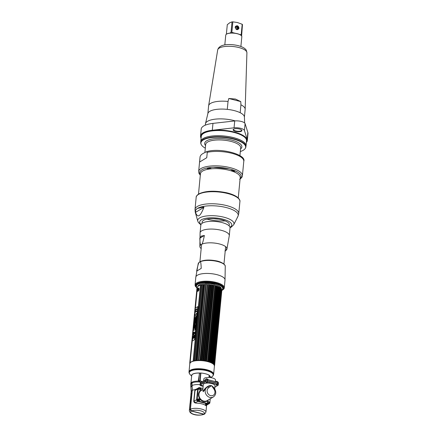 <?xml version="1.0" encoding="UTF-8"?>
<svg xmlns="http://www.w3.org/2000/svg" width="437" height="437" viewBox="0 0 437 437"><rect width="100%" height="100%" fill="white"/><g stroke="black" fill="none" stroke-linecap="round" stroke-linejoin="round"><path stroke-width="0.66" d="M201.386 413.489A6.2 2.114 5.5 0 1 201.009 413.549M198.78 399.068L198.453 399.271M198.442 399.254L198.731 399.019M189.008 371.898L189.795 363.742A12.367 4.217 5.5 0 1 207.684 361.623A12.367 4.217 5.5 0 1 214.42 366.113L213.633 374.269A12.367 4.217 -174.5 0 0 206.898 369.778A12.367 4.217 -174.5 0 0 189.008 371.898A12.367 4.217 -174.5 0 0 189.013 372.187M213.578 374.553A12.367 4.217 -174.5 0 0 213.633 374.269M210.355 377.579A9.477 3.234 -174.5 0 0 209.427 375.585M200.889 373.083A9.477 3.234 -174.5 0 0 200.572 373.061M200.354 373.045A9.477 3.234 -174.5 0 0 191.663 375.995M189.106 372.859L189.035 372.488A12.345 4.212 5.5 0 1 194.541 369.156A12.345 4.212 5.5 0 1 206.87 369.964A12.345 4.212 5.5 0 1 213.496 374.842L213.36 375.192A12.241 4.173 -174.5 0 0 206.788 370.358A12.241 4.173 -174.5 0 0 194.563 369.555A12.241 4.173 -174.5 0 0 189.106 372.859L189.92 374.334A12.05 4.108 -174.5 0 1 193.329 370.155A12.05 4.108 -174.5 0 1 206.674 370.713A12.05 4.108 -174.5 0 1 212.278 376.486L210.7 377.623M191.674 384.467A8.866 3.026 -174.5 0 0 191.898 384.74M199.512 380.867L198.649 381.321M191.887 384.101L192.018 382.779M191.723 385.035A9.368 3.196 -174.5 0 0 191.958 385.221L192.034 385.663M190.953 383.031L191.723 375.438A9.33 3.185 5.5 0 1 192.722 374.187A9.33 3.185 5.5 0 1 200.02 373.078M200.567 373.111A9.33 3.185 5.5 0 1 200.883 373.132M209.476 375.744A9.33 3.185 5.5 0 1 210.301 377.229L210.268 377.568M197.748 381.14A9.368 3.196 -174.5 0 0 196.546 381.179M197.846 388.356L195.273 389.591L194.776 390.618L193.749 401.286C193.952 402.477 194.836 403.1 196.399 403.149A8.341 2.846 5.5 0 1 205.734 405.569C206.401 405.924 206.701 405.612 206.641 404.629L206.734 403.673M190.434 409.24A8.341 2.846 5.5 0 1 199.911 408.71A8.341 2.846 5.5 0 1 205.947 412.069L204.734 413.965L203.789 414.112L191.608 410.949L190.434 409.24L192.247 390.383L191.963 382.195A9.516 3.245 5.5 0 1 197.666 381.14L198.491 380.791L199.48 381.982L200.703 382.533M206.395 400.98L206.357 401.406M206.149 403.52L205.942 405.716M206.974 401.144L207.018 400.713M198.485 380.835L199.72 381.512L199.48 381.982A9.516 3.245 -174.5 0 0 191.892 382.987M201.621 390.257A7.167 2.442 -174.5 0 0 201.102 390.165M195.208 390.083A7.167 2.442 -174.5 0 0 194.913 390.137M200.359 403.526L202.336 403.979M199.223 400.002L198.19 398.948M198.589 393.655L199.19 393.131M203.953 401.122L203.129 401.379M206.794 403.69L206.439 404.87L207.93 403.985L197.808 401.357A1.469 1.251 -120.6 0 1 196.639 399.642L197.666 388.979L196.639 399.642A1.469 1.251 59.4 0 0 197.808 401.357L196.317 402.242C194.989 402.313 194.214 401.974 193.984 401.215L195.011 390.547L195.437 389.809L198.223 388.056A1.469 1.251 59.4 0 0 197.666 388.979A1.469 1.251 -120.6 0 1 198.223 388.056L198.742 387.745A1.469 1.251 59.4 0 0 198.185 388.673L197.158 399.336A1.469 1.251 59.4 0 0 198.327 401.051L208.449 403.673A1.469 1.251 59.4 0 0 209.886 402.641L210.257 398.801M207.083 400.674L207.045 401.106M207.712 403.925L206.439 404.87M207.93 403.985A1.469 1.251 59.4 0 0 208.81 403.87A1.469 1.251 -120.6 0 1 207.93 403.985L208.449 403.673M201.992 400.876L203.347 400.964M199.081 393.535L198.518 394.081M198.545 398.812L199.316 399.549M202.211 381.643L200.151 380.72L200.894 373.023A10.106 3.447 5.5 0 1 209.176 375.175L208.957 377.464M200.873 373.264A9.401 3.206 -174.5 0 0 200.556 373.242M199.545 373.193L198.229 381.004M198.988 381.201A9.401 3.206 5.5 0 1 199.081 381.206L200.201 380.228M200.578 373.023L199.835 380.72L198.677 380.829L199.414 373.203L200.578 373.023M209.094 377.47L209.301 375.29L209.328 377.481M200.299 380.971L199.693 382.096M191.696 383.096A9.516 3.245 -174.5 0 0 190.674 384.374L190.75 383.582A9.516 3.245 5.5 0 1 191.772 382.304L191.696 383.096A8.811 7.505 59.4 0 0 191.821 385.674A16.448 14.011 -120.6 0 1 192.056 390.492L191.783 393.295A8.341 2.846 -174.5 0 0 190.887 394.414A8.341 2.846 -174.5 0 0 190.92 394.78M191.958 385.019L191.581 385.101M190.237 409.343A8.341 2.846 5.5 0 0 189.341 410.469L190.002 403.597A8.341 2.846 5.5 0 1 190.898 402.472L190.237 409.343A1.469 1.251 59.4 0 0 191.411 411.059L203.62 414.227A1.469 1.251 59.4 0 0 204.614 414.036M201.845 413.61A7.167 2.442 5.5 0 1 201.462 413.664M190.565 410.026L190.527 410.419A7.167 2.442 5.5 0 1 190.647 410.19M192.133 386.259L191.985 386.718M205.685 405.531L205.887 403.455M206.073 401.494L206.117 401.068M191.127 394.037A8.227 2.802 5.5 0 1 191.887 393.322L191.002 402.499A8.227 2.802 -174.5 0 0 190.893 402.57M218.336 383.91A1.469 0.503 -174.5 0 0 218.363 383.828A1.469 0.503 -174.5 0 0 217.566 383.298L207.444 380.671A1.469 0.503 -174.5 0 0 205.477 380.725L200.337 383.768A1.469 0.503 -174.5 0 0 200.184 383.965A1.469 0.503 -174.5 0 0 200.195 384.047M200.184 383.965L200.288 382.888A1.469 0.503 5.5 0 1 200.441 382.686L205.581 379.644A1.469 0.503 5.5 0 1 207.548 379.595L217.67 382.222A1.469 0.503 5.5 0 1 218.467 382.752L218.363 383.828M216.353 385.128L216.899 384.8M215.392 381.627L215.545 380.086A5.872 2.005 -174.5 0 0 212.344 377.95A5.872 2.005 -174.5 0 0 203.85 378.955L203.675 380.774M207.75 380.747A5.872 2.005 -174.5 0 0 207.133 380.769M205.161 381.064A5.872 2.005 -174.5 0 0 204.554 381.272M203.855 381.681A5.872 2.005 -174.5 0 0 203.615 381.982M202.926 388.493L199.622 387.635A1.469 1.251 59.4 0 0 198.742 387.745M202.555 389.706A6.227 5.304 59.4 0 0 198.496 395.316A6.227 5.304 59.4 0 0 203.473 401.483A6.227 5.304 59.4 0 0 208.542 399.817M208.362 402.777A0.754 0.639 59.4 0 0 208.493 401.374A0.754 0.639 59.4 0 0 208.362 402.777M198.584 400.243A0.754 0.639 59.4 0 0 198.72 398.834A0.754 0.639 59.4 0 0 198.584 400.243M199.572 389.941A0.754 0.639 59.4 0 0 199.709 388.531A0.754 0.639 59.4 0 0 199.572 389.941M211.076 385.926L208.547 387.876A4.408 3.753 59.4 0 0 207.99 393.71A4.408 3.753 59.4 0 0 213.524 395.141A4.408 3.753 59.4 0 0 214.086 389.318L211.612 385.68L210.874 385.62A1.469 0.77 60.5 0 1 211.076 385.926L211.612 385.68L214.141 388.1M202.828 389.547L203.172 391.721L207.056 387.062A5.872 5.004 59.4 0 0 205.357 392.759A5.872 5.004 59.4 0 0 209.847 397.397A5.872 5.004 59.4 0 0 213.371 396.954L207.187 400.614A5.872 5.004 -120.6 0 1 203.664 401.057A5.872 5.004 -120.6 0 1 199.119 396.201A5.872 5.004 -120.6 0 1 201.2 390.509L202.828 389.542M214.687 388.952L215.004 385.702A5.872 2.005 5.5 0 0 210.607 383.315A5.872 2.005 5.5 0 0 203.937 383.784A5.872 2.005 5.5 0 0 203.309 384.576L202.823 389.607L203.172 391.721C204.068 388.712 208.329 385.287 210.634 385.549L211.617 385.674L213.808 387.543L214.638 388.881C216.479 392.142 216.058 394.835 213.371 396.954M200.064 385.205L200.168 384.128A1.469 0.503 5.5 0 1 200.326 383.932L205.461 380.889A1.469 0.503 5.5 0 1 207.428 380.835L207.324 381.911A1.469 0.503 -174.5 0 0 205.357 381.965L200.222 385.008A1.469 0.503 -174.5 0 0 200.064 385.205A1.469 0.503 -174.5 0 0 200.862 385.74L203.139 386.33M207.324 381.911L217.446 384.538A1.469 0.503 -174.5 0 1 218.243 385.073A1.469 0.503 -174.5 0 1 218.09 385.27L214.862 387.182M217.074 385.079L215.976 384.795L217.074 385.079M202.331 385.483L201.238 385.199L202.331 385.483M207.296 382.544L206.198 382.26L207.296 382.544M207.428 380.835L217.55 383.462A1.469 0.503 5.5 0 1 218.347 383.997L218.243 385.073M217.047 384.871L216.572 385.155M210.634 385.549L207.056 387.062A1.469 0.765 -125.9 0 1 208.547 387.876M207.357 382.43A4.698 1.601 -174.5 0 0 206.401 382.544M217.768 382.244A1.262 0.432 -174.5 0 0 217.943 382.173A0.595 0.508 59.4 0 0 217.473 381.648L216.239 381.326A0.595 0.508 59.4 0 0 215.698 381.588A1.262 0.432 -174.5 0 0 215.594 381.681M207.996 379.709A1.262 0.432 -174.5 0 0 208.165 379.638A0.595 0.508 59.4 0 0 207.695 379.108L206.466 378.792A0.595 0.508 59.4 0 0 205.92 379.054A1.262 0.432 -174.5 0 0 205.794 379.179A1.262 0.432 -174.5 0 0 206.013 379.507M201.878 381.84A1.262 0.432 -174.5 0 0 200.954 381.993A1.262 0.432 -174.5 0 0 200.834 382.118A1.262 0.432 -174.5 0 0 200.954 382.386M199.835 399.789A1.262 1.076 -120.6 0 1 197.595 399.21L197.885 399.036A1.262 1.076 59.4 0 0 200.13 399.62L199.835 399.789M201.118 389.318A1.262 1.076 59.4 0 0 198.879 388.733L198.584 388.908A1.262 1.076 -120.6 0 1 200.829 389.487L201.118 389.318M209.613 402.33A1.262 1.076 -120.6 0 1 207.367 401.745L207.662 401.576A1.262 1.076 59.4 0 0 209.902 402.155L209.613 402.33M197.153 287.726A13.558 4.621 5.5 0 1 197.125 287.704A13.192 4.496 -174.5 0 0 197.147 287.743L196.874 287.459A13.558 4.621 5.5 0 1 200.709 282.75A13.558 4.621 5.5 0 1 215.725 283.378A13.558 4.621 5.5 0 1 222.029 289.878L221.761 290.07A13.192 4.496 -174.5 0 0 215.528 283.821A13.192 4.496 -174.5 0 0 201.02 283.187A13.192 4.496 -174.5 0 0 197.103 287.693A13.558 4.621 5.5 0 1 197.038 287.622M191.98 341.177L189.942 362.3A12.482 4.255 -174.5 0 0 189.871 362.453L197.333 287.262A12.247 4.179 -174.5 0 0 197.262 287.513L196.961 288.152A12.482 4.255 -174.5 0 0 196.95 288.218A12.482 4.255 -174.5 0 0 196.945 288.305L197.24 287.781A12.247 4.179 -174.5 0 0 197.262 288.038L196.983 288.688M195.432 308.03L197.453 287.005L195.153 308.194M197.136 287.633A12.482 4.255 -174.5 0 0 197.114 287.666A12.482 4.255 -174.5 0 0 197.065 287.781L197.267 287.393M207.646 285.033L200.599 360.399L207.646 285.033A12.482 4.255 -174.5 0 0 207.193 285.017L207.122 284.492A12.247 4.179 -174.5 0 0 206.401 284.487L206.117 285.011A12.482 4.255 -174.5 0 0 205.674 285.017L205.636 284.498A12.247 4.179 -174.5 0 0 204.942 284.525L204.636 285.061A12.482 4.255 -174.5 0 0 204.216 285.082L204.216 284.574A12.247 4.179 -174.5 0 0 203.56 284.634L203.232 285.175A12.482 4.255 -174.5 0 0 202.839 285.219L202.872 284.716A12.247 4.179 -174.5 0 0 202.265 284.804L201.927 285.356A12.482 4.255 -174.5 0 0 201.566 285.421L201.637 284.919A12.247 4.179 -174.5 0 0 201.086 285.044L200.736 285.607A12.482 4.255 -174.5 0 0 200.414 285.689L200.523 285.186A12.247 4.179 5.5 0 0 197.453 287.005M207.908 284.52A12.247 4.179 5.5 0 1 208.64 284.558L201.55 359.76A12.482 4.255 -174.5 0 1 202.009 359.793L202.129 360.492A12.247 4.179 5.5 0 1 202.866 360.563L210.17 284.684A12.247 4.179 5.5 0 0 209.432 284.613L209.203 285.121A12.482 4.255 -174.5 0 0 208.744 285.088L208.624 284.673M212.3 285.503L205.161 360.886A12.247 4.179 5.5 0 1 205.871 361.017L206.166 360.372A12.482 4.255 -174.5 0 1 206.597 360.465L213.791 285.793A12.482 4.255 -174.5 0 0 213.36 285.7L213.18 285.132A12.247 4.179 5.5 0 0 212.469 285.006L212.3 285.503A12.482 4.255 -174.5 0 0 211.852 285.432L211.694 284.88A12.247 4.179 5.5 0 0 210.962 284.777L210.76 285.279A12.482 4.255 -174.5 0 0 210.306 285.23M206.652 361.022L206.619 361.17A12.247 4.179 5.5 0 1 207.296 361.328L207.613 360.7A12.482 4.255 -174.5 0 1 207.815 360.749A12.482 4.255 5.5 0 1 208.023 360.804L208.007 361.514A12.247 4.179 5.5 0 1 208.64 361.694L215.949 285.814A12.247 4.179 -174.5 0 0 215.31 285.634L215.212 286.131A12.482 4.255 5.5 0 0 215.009 286.082A12.482 4.255 -174.5 0 0 214.802 286.027L214.605 285.448A12.247 4.179 -174.5 0 0 213.928 285.29L213.933 285.41M197.114 287.666L197.939 286.038A11.815 4.026 5.5 0 1 214.873 284.536A11.815 4.026 5.5 0 1 221.253 288.283L221.75 290.037A12.482 4.255 5.5 0 1 221.778 290.135L214.305 365.458M197.753 289.015A12.247 4.179 -174.5 0 0 197.835 289.119L197.611 289.791A12.482 4.255 -174.5 0 0 197.77 289.955L198.048 289.534M197.393 288.71L197.202 289.239A12.482 4.255 -174.5 0 0 197.234 289.294M197.202 289.234L195.388 308.052L197.338 288.316M197.273 288.447L195.164 308.189M197.196 287.639L189.773 362.819L197.174 287.912M189.958 363.393L189.773 362.819A12.482 4.255 -174.5 0 0 189.762 362.89A12.482 4.255 -174.5 0 0 189.756 362.978L189.893 363.524M189.805 363.207L189.795 363.36A12.482 4.255 -174.5 0 0 189.816 363.458A12.482 4.255 -174.5 0 0 189.838 363.518M189.877 362.519L189.833 362.961M192.214 341.035L190.122 362.781M197.611 289.791L197.513 290.807M197.644 291.261L197.721 290.425M215.212 286.131L208.023 360.804M207.613 360.7L214.802 286.027M206.166 360.372L213.36 285.7M205.106 360.175A12.482 4.255 -174.5 0 0 204.658 360.104L211.852 285.432M210.76 285.279L203.571 359.951A12.482 4.255 -174.5 0 0 203.112 359.902M209.203 285.121L202.009 359.793M200.452 359.706A12.482 4.255 -174.5 0 0 199.999 359.689L207.193 285.017M206.117 285.011L198.922 359.684A12.482 4.255 -174.5 0 0 198.485 359.689L205.674 285.017M204.636 285.061L197.448 359.727A12.482 4.255 -174.5 0 0 197.027 359.755L204.216 285.082M203.232 285.175L196.044 359.848A12.482 4.255 -174.5 0 0 195.65 359.891L202.839 285.219M201.927 285.356L194.738 360.028A12.482 4.255 -174.5 0 0 194.378 360.093L201.566 285.421M200.736 285.607L193.547 360.274A12.482 4.255 -174.5 0 0 193.225 360.361L200.414 285.689M189.942 362.3L192.253 341.013M190.024 363.147L189.871 362.453M189.795 363.36L189.915 363.781M196.115 368.801A11.815 4.026 -174.5 0 0 196.661 368.948M203.571 359.951L203.658 360.656A12.247 4.179 5.5 0 1 204.385 360.76L204.658 360.104M201.342 360.285L201.331 360.438A12.247 4.179 5.5 0 0 200.599 360.399M198.922 359.684L199.097 360.367A12.247 4.179 5.5 0 1 199.813 360.372L199.999 359.689M197.448 359.727L197.639 360.405A12.247 4.179 5.5 0 1 198.332 360.378L198.485 359.689M196.044 359.848L196.251 360.514A12.247 4.179 5.5 0 1 196.907 360.454L197.027 359.755M194.738 360.028L194.957 360.689A12.247 4.179 5.5 0 1 195.568 360.596L195.65 359.891M193.547 360.274L193.777 360.924A12.247 4.179 5.5 0 1 194.328 360.804L194.378 360.093M190.15 362.885A12.247 4.179 -174.5 0 1 193.214 361.066L193.225 360.361M221.291 288.923A11.815 4.026 5.5 0 1 221.111 289.42M215.96 285.935L216.162 286.404A12.482 4.255 5.5 0 1 216.539 286.525L209.301 361.902A12.247 4.179 5.5 0 1 209.88 362.109L210.224 361.503L217.413 286.836L217.189 286.23L209.88 362.109M217.189 286.23A12.247 4.179 5.5 0 0 216.605 286.022L216.539 286.525M217.413 286.836A12.482 4.255 5.5 0 1 217.757 286.967L210.481 362.339A12.247 4.179 5.5 0 1 211 362.563L211.35 361.973L218.538 287.3L218.309 286.683L211 362.563M218.309 286.683A12.247 4.179 5.5 0 0 217.784 286.459L217.757 286.967M218.538 287.3A12.482 4.255 5.5 0 1 218.844 287.442L211.53 362.814A12.247 4.179 5.5 0 1 211.983 363.054L212.333 362.475L219.521 287.803L219.287 287.169L211.983 363.054M219.287 287.169A12.247 4.179 5.5 0 0 218.833 286.934L218.844 287.442M219.521 287.803A12.482 4.255 5.5 0 1 219.778 287.956L212.431 363.316A12.247 4.179 5.5 0 1 212.808 363.568L213.152 363L220.341 288.327L220.111 287.688L212.808 363.568M220.111 287.688A12.247 4.179 5.5 0 0 219.735 287.437L219.767 287.562M220.341 288.327A12.482 4.255 5.5 0 1 220.554 288.486L213.169 363.841A12.247 4.179 5.5 0 1 213.464 364.097L213.802 363.546L220.991 288.873L220.767 288.218A12.247 4.179 -174.5 0 0 220.472 287.961L220.554 288.486M220.991 288.873A12.482 4.255 5.5 0 1 221.149 289.032L213.731 364.376A12.247 4.179 5.5 0 1 213.939 364.638L214.267 364.097L221.248 288.759A12.247 4.179 -174.5 0 0 221.04 288.496L221.149 289.032M221.455 289.425A12.482 4.255 5.5 0 1 221.559 289.584L214.114 364.922A12.247 4.179 5.5 0 1 214.228 365.179L214.54 364.649A12.482 4.255 5.5 0 1 214.583 364.808M221.559 289.578L221.537 289.299A12.247 4.179 -174.5 0 0 221.422 289.037L214.37 364.267A12.482 4.255 5.5 0 0 214.267 364.097M221.575 289.436L221.734 289.977A12.482 4.255 5.5 0 1 221.75 290.037M221.652 289.715L221.778 290.135M214.332 365.714L221.674 289.971M221.81 290.518A12.482 4.255 5.5 0 1 221.805 290.61A12.482 4.255 5.5 0 1 221.799 290.676L221.652 290.244M214.545 365.299L221.581 290.49M221.33 290.758A12.247 4.179 5.5 0 1 220.942 291.184M214.305 366.102L214.523 365.551M214.518 365.015L214.48 365.425M214.622 365.19A12.482 4.255 5.5 0 1 214.616 365.283A12.482 4.255 5.5 0 1 214.605 365.348L214.37 365.856M212.333 362.475A12.482 4.255 5.5 0 1 212.59 362.628L212.486 363.174M211.35 361.973A12.482 4.255 5.5 0 1 211.655 362.115M210.224 361.503A12.482 4.255 5.5 0 1 210.568 361.639M208.678 361.546L208.973 361.077A12.482 4.255 5.5 0 1 209.35 361.197M206.685 369.915A11.815 4.026 -174.5 0 0 207.253 369.877M198.048 291.299C199.305 289.622 199.409 288.524 198.365 287.999C197.36 289.736 197.251 290.84 198.048 291.299M190.117 362.776L192.209 341.04M214.245 365.152L214.305 364.491M220.658 294.139L220.521 295.554M214.294 365.048L214.365 364.316M209.367 361.208L216.555 286.53M213.906 285.678L206.685 360.667M205.21 360.394L212.431 285.377M213.18 285.132L205.871 361.017M203.691 360.296L210.934 285.055M211.694 284.88L204.385 360.76M202.129 360.492L209.432 284.613M210.159 284.82L202.883 360.388M201.353 360.154L208.613 284.771M203.522 284.749L196.24 360.361M197.109 368.932A11.46 3.906 5.5 0 1 196.858 368.866A11.46 3.906 5.5 0 1 196.513 368.773M198.84 290.49L198.972 289.174M206.865 369.773A11.46 3.906 5.5 0 1 206.253 369.811M220.319 295.379A1.764 0.699 -75.4 0 0 220.406 294.97M220.45 294.522A1.764 0.699 -75.4 0 0 220.434 294.167M197.939 291.348A1.764 0.699 104.6 0 1 197.824 289.676A1.764 0.699 104.6 0 1 198.688 288.087A1.764 0.699 104.6 0 1 198.819 288.027M198.469 290.392A0.705 0.279 -75.4 0 0 198.851 289.545A0.705 0.279 -75.4 0 0 198.595 289.076A0.705 0.279 -75.4 0 0 198.212 289.922A0.705 0.279 -75.4 0 0 198.469 290.392M193.351 330.301L193.575 329.908L193.351 330.301M193.64 330.001L193.52 330.481M193.957 333.464L194.525 332.683L194.465 333.311L193.957 333.464M194.389 335.611L193.93 335.425L193.389 338.014L193.941 335.43L194.421 335.414M193.515 338.265A1.59 0.634 104.6 0 1 193.241 336.856A1.59 0.634 104.6 0 1 194.061 335.239A1.59 0.634 104.6 0 1 194.312 335.19M193.389 338.014L193.973 337.801A2.043 0.814 -75.4 0 0 194.039 337.582L194.088 337.582A1.502 0.595 -75.4 0 0 194.257 336.703A1.502 0.595 -75.4 0 0 194.454 335.824M191.958 341.193L195.131 308.205L197.781 306.637L194.602 339.62L191.958 341.193M193.673 330.416L194.935 329.667L195.372 328.662L196.781 314.034L196.421 314.247L196.497 313.466L195.235 314.214L194.787 315.214L193.378 329.842L193.749 329.624L193.673 330.416M196.748 309.729A1.213 0.481 -75.4 0 0 196.311 308.915A1.213 0.481 -75.4 0 0 195.656 310.379L195.765 310.314A0.967 0.382 104.6 0 1 196.289 309.15A0.967 0.382 104.6 0 1 196.639 309.795L196.748 309.729M196.153 311.089A0.967 0.382 104.6 0 1 196.448 311.761L196.563 311.696A1.213 0.481 -75.4 0 0 196.12 310.887A1.213 0.481 -75.4 0 0 195.465 312.346L195.574 312.28A0.967 0.382 104.6 0 1 196.044 311.155L196.093 311.756L196.153 311.089M193.799 331.836L193.476 335.141L194.94 332.617L193.799 331.836M193.214 332.284L193.176 332.672L193.214 332.284M193.252 333.032L193.427 332.617L193.252 333.032M193.127 333.174L193.078 333.704L193.127 333.174M193.056 333.944L193.334 333.617L193.056 333.944M192.974 334.791L192.935 335.152L192.974 334.791M192.673 337.899L192.952 337.561L192.673 337.899M192.564 339.008L192.526 339.434L192.564 339.008M192.832 336.228L192.793 336.616L192.832 336.228M193.012 336.922L193.05 336.556L193.012 336.922M192.772 337.55L192.886 337.561C192.892 337.118 192.854 337.146 192.766 337.632L192.772 337.55M192.783 338.751L192.793 338.309L192.783 338.751M192.673 339.817L192.591 339.494L192.673 339.817M193.64 330.121L193.329 330.306L193.64 330.121M193.76 338.211A1.59 0.634 -75.4 0 0 194.623 336.299A1.59 0.634 -75.4 0 0 194.05 335.239A1.59 0.634 -75.4 0 0 193.192 337.151A1.59 0.634 -75.4 0 0 193.76 338.211M194.962 318.568L195.022 317.918L196.044 316.743M195.629 318.742L196.049 316.727L195 317.912L194.94 318.584L195.667 318.152M194.869 319.545L194.929 318.895L195.825 319.037L194.907 318.89L194.7 321.037L195.76 319.72L195.825 319.037M194.727 321.004L194.968 319.551M195.142 319.944L195.492 319.551M194.645 321.845L194.705 321.222L195.667 320.654M195.044 322.282L195.541 321.987M194.514 323.178L195.142 321.55M194.339 325.024L194.492 323.451L195.454 322.883M194.154 326.942L194.318 325.254L195.279 324.68M194.558 326.521L194.989 325.467L194.891 326.466L194.984 325.489M194.891 326.466L195.284 324.664L194.296 325.248L194.132 326.952L194.612 325.707M194.006 328.466L195.104 326.51M194.897 328.646L194.361 328.274L194.897 328.657L194.667 327.761L195.11 326.461L194.05 327.81L193.984 328.477L194.35 328.263M193.684 330.41L193.749 329.635M193.394 329.837L194.798 315.219L195.246 314.219L196.497 313.476M196.432 314.241L196.781 314.045M195.558 315.143L195.776 316.716L195.558 315.143M194.683 321.217L194.623 321.861L195.164 321.517L194.492 323.194L195.481 322.61L195.541 321.965L195 322.309L195.612 321.261L195.672 320.632L194.683 321.217M195.454 322.867L194.47 323.446L194.318 325.041L195.454 322.867M190.106 403.22L190.953 394.425A8.276 2.824 5.5 0 1 191.035 394.119L190.647 401.139L190.188 402.914A8.276 2.824 -174.5 0 0 190.106 403.22A8.276 2.824 -174.5 0 0 190.106 403.247M221.799 290.042A13.749 4.687 -174.5 0 0 221.832 290.026A13.749 4.687 -174.5 0 0 215.823 283.187A13.749 4.687 -174.5 0 0 197.42 283.684A13.749 4.687 -174.5 0 0 197.071 287.666M195.814 277.2L198.207 263.675A13.607 4.638 5.5 0 1 199.152 262.408C198.666 262.539 197.83 265.445 196.639 271.12L201.217 268.411C201.042 263.538 200.698 261.337 200.184 261.796A13.607 4.638 5.5 0 1 215.272 261.036A13.607 4.638 5.5 0 1 225.257 266.28L225.022 280.013A14.672 5.004 -174.5 0 0 214.054 274.054A14.672 5.004 -174.5 0 0 197.393 275.228A14.672 5.004 5.5 0 0 195.814 277.2L195.071 284.951A14.672 5.004 5.5 0 1 196.645 282.979A14.672 5.004 5.5 0 1 213.305 281.805A14.672 5.004 5.5 0 1 224.279 287.764C224.339 288.442 223.744 289.207 222.504 290.075L221.799 290.441M199.152 262.408L200.184 261.796M204.39 235.472L199.813 238.181L201.304 236.095L204.39 235.472C203.2 241.148 202.364 244.054 201.878 244.19L200.851 244.796C200.332 245.255 199.988 243.054 199.813 238.181M200.851 244.796A13.607 4.638 -174.5 0 0 199.856 246.566A13.607 4.638 -174.5 0 0 201.178 248.587M224.929 251.046L225.962 250.439L226.89 248.314M225.962 250.439A13.607 4.638 -174.5 0 0 226.901 249.172A13.607 4.638 -174.5 0 0 217.675 243.556A13.607 4.638 -174.5 0 0 201.878 244.19M200.086 232.828L200.834 225.077A14.672 5.004 5.5 0 1 202.407 223.105A14.672 5.004 5.5 0 1 219.074 221.925A14.672 5.004 5.5 0 1 230.042 227.89L229.299 235.641A14.672 5.004 5.5 0 0 218.325 229.676A14.672 5.004 5.5 0 0 201.665 230.856A14.672 5.004 -174.5 0 0 200.086 232.828L199.856 246.566M198.491 194.121L200.452 173.751A19.976 6.812 5.5 0 1 229.338 170.332A19.976 6.812 5.5 0 1 240.213 177.58L238.252 197.95M228.961 225.732A13.689 4.665 -174.5 0 0 220.477 219.494A13.689 4.665 -174.5 0 0 203.571 220.33A13.689 4.665 -174.5 0 0 202.304 223.165M203.937 207.373C201.921 212.306 200.326 215.037 199.141 215.55C197.917 216.457 196.683 215.408 195.437 212.404L203.937 207.373L203.62 207.062L197.508 208.405C196.049 209.285 195.328 210.465 195.35 211.956L195.437 212.404M200.862 224.886L198.343 222.417L197.803 221.193A18.223 6.216 -174.5 0 1 199.676 217.91A18.223 6.216 5.5 0 1 221.526 216.665A18.223 6.216 5.5 0 1 233.762 224.656L237.936 216.402L238.749 213.606A21.97 7.495 5.5 0 0 222.324 204.674A21.97 7.495 5.5 0 0 197.371 206.433A21.97 7.495 -174.5 0 0 195.011 209.394L195.279 212.295A21.615 7.369 -174.5 0 1 197.502 208.4A21.615 7.369 5.5 0 1 223.422 206.919A21.615 7.369 5.5 0 1 237.936 216.402M237.324 217.304L237.799 216.67M244.398 117.307A18.359 6.26 -174.5 0 0 240.175 112.719L240.934 104.804L240.765 101.603L228.797 98.494L228.038 101.455L227.273 109.37A18.359 6.26 -174.5 0 0 207.848 113.784M244.409 117.16L245.157 109.387A18.359 6.26 -174.5 0 0 245.168 109.25A18.359 6.26 -174.5 0 0 240.934 104.804M207.859 113.636L208.607 105.869A18.359 6.26 5.5 0 1 208.629 105.732A18.359 6.26 5.5 0 1 228.038 101.455M240.765 101.603L235.412 99.041L228.797 98.494M240.885 46.459L241.825 36.713A8.074 2.753 -174.5 0 0 241.371 35.665A8.074 2.753 -174.5 0 0 237.428 33.786A8.074 2.753 5.5 0 0 226.393 34.223A8.074 2.753 5.5 0 0 225.749 35.168L224.809 44.913M241.306 35.599A7.926 2.704 -174.5 0 0 241.246 35.534A7.926 2.704 -174.5 0 0 237.373 33.687A7.926 2.704 5.5 0 0 226.541 34.119L226.393 34.223M232.845 33.043L231.834 32.387L232.845 21.85A7.888 2.688 -174.5 0 0 232.036 21.872L231.02 32.409L230.195 33.081M232.036 21.872L229.791 22.724L227.289 24.685L226.366 34.244M236.701 29.503L236.903 27.411A7.888 2.688 -174.5 0 0 237.717 27.389L237.52 29.437M241.595 36.14L242.464 24.581A7.888 2.688 -174.5 0 0 242.196 24.275L241.186 34.818L240.656 35.069L241.186 34.818L239.323 34.332M236.903 27.411L235.461 26.783M238.028 26.094A5.872 2.005 5.5 0 1 237.449 26.154M236.859 26.187A5.872 2.005 5.5 0 1 236.264 26.198M242.196 24.275L237.406 22.516L232.845 21.85M237.269 25.712C234.653 26.367 234.527 27.678 236.887 29.65C239.503 28.995 239.629 27.684 237.269 25.712M238.542 26.652L238.252 26.903M238.067 27.067L237.717 27.389M236.013 29.175L236.641 29.487C238.788 28.929 238.897 27.837 236.952 26.209L235.253 27.886M235.243 26.974A1.928 1.639 -120.6 0 1 235.893 26.144A1.928 1.639 -120.6 0 1 237.051 25.996A1.928 1.639 -120.6 0 1 238.542 27.591A1.928 1.639 -120.6 0 1 237.859 29.459A1.928 1.639 -120.6 0 1 236.816 29.629M244.654 137.207A23.5 8.013 -174.5 0 0 245.13 136.961M246.375 142.424A23.5 8.013 -174.5 0 0 247.326 140.479L247.992 133.607A23.5 8.013 -174.5 0 0 247.855 132.444L245.081 123.638A6.981 2.382 -174.5 0 0 234.718 120.951L212.966 123.387A23.5 8.013 -174.5 0 0 201.206 129.101L200.545 135.973A23.5 8.013 -174.5 0 0 200.676 137.142L201.08 138.414M202.56 134.143L202.397 133.629M243.185 135.541A20.151 6.872 5.5 0 1 242.748 135.841M205.925 132.296A20.151 6.872 5.5 0 1 205.554 131.914M247.326 140.479A23.5 8.013 -174.5 0 0 247.195 139.316L244.42 130.51A6.981 2.382 -174.5 0 0 234.057 127.823L212.306 130.259A23.5 8.013 -174.5 0 0 200.545 135.973M246.435 141.768A23.09 7.871 -174.5 0 0 234.347 132.061A23.09 7.871 -174.5 0 0 210.547 130.663A23.09 7.871 -174.5 0 0 201.173 137.415M239.498 129.013A4.408 1.502 5.5 0 1 241.65 130.04A4.408 1.502 5.5 0 1 240.405 131.57A4.408 1.502 5.5 0 1 235.527 131.368A4.408 1.502 5.5 0 1 233.478 129.254A4.408 1.502 5.5 0 1 239.498 129.013M233.68 129.128A4.053 1.382 -174.5 0 0 235.718 130.942A4.053 1.382 -174.5 0 0 240.033 131.166A4.053 1.382 -174.5 0 0 241.475 129.876M234.609 132.608A19.796 6.752 -174.5 0 0 235.805 132.466M235.248 120.902A19.796 6.752 -174.5 0 0 234.052 120.574A19.796 6.752 5.5 0 0 205.472 123.644A19.796 6.752 5.5 0 0 205.423 123.961L205.308 125.162M242.262 135.557A19.796 6.752 -174.5 0 0 242.715 135.262M205.472 123.644L207.897 113.494A18.359 6.26 5.5 0 1 234.396 110.643A18.359 6.26 5.5 0 1 244.403 117.007L244.654 123.005M214.534 130.674A19.796 6.752 5.5 0 1 213.387 130.308M206.067 131.734A19.796 6.752 -174.5 0 0 206.461 132.111M233.385 171.61L235.488 170.976M235.379 170.922L233.232 171.555M206.614 168.108L208.58 169.146M208.744 169.119L206.734 168.081M232.2 171.184L234.625 170.605M234.494 170.556L232.02 171.124M207.548 167.917L209.836 168.961M210.028 168.939L207.69 167.89M230.763 170.725L233.615 170.217M233.456 170.157L230.534 170.659M211.584 168.775L208.793 167.71M208.629 167.737L211.35 168.797M228.742 168.775L213.791 167.305M213.403 167.3L229.054 168.851M216.228 167.267L226.3 168.261M225.771 168.169L216.768 167.273M205.308 148.159A22.473 7.664 5.5 0 1 201.249 144.592A22.473 7.664 5.5 0 1 209.918 137.792A22.473 7.664 5.5 0 1 233.407 139.097A22.473 7.664 -174.5 0 1 244.993 148.804L245.223 148.504A22.675 7.735 -174.5 0 0 245.878 146.941A22.675 7.735 -174.5 0 0 233.533 138.715A22.675 7.735 5.5 0 0 200.736 142.593A22.675 7.735 5.5 0 0 201.08 144.254L201.249 144.592M240.328 151.535A22.473 7.664 -174.5 0 0 244.993 148.804M200.736 142.593L200.834 141.55A22.675 7.735 5.5 0 1 233.631 137.671A22.675 7.735 5.5 0 1 245.982 145.898L245.878 146.941M245.927 146.45A22.735 7.751 -174.5 0 0 246.036 145.903A22.735 7.751 -174.5 0 0 233.658 137.655A22.735 7.751 -174.5 0 0 200.78 141.544A22.735 7.751 -174.5 0 0 200.78 142.107M200.78 141.544L201.277 136.377A22.735 7.751 5.5 0 1 234.156 132.487A22.735 7.751 5.5 0 1 246.534 140.736L246.036 145.903M200.304 175.237L198.95 173.298L198.66 171.479L200.048 157.063A21.97 7.495 5.5 0 1 200.151 156.555C200.599 155.206 201.828 154.042 203.844 153.07L206.302 151.786L207.275 152.338L206.756 157.708L205.658 158.358M200.048 157.063L199.654 162.007L206.756 157.708M236.45 171.43L236.111 171.364M240.115 178.586A20.867 7.118 -174.5 0 0 228.491 168.72A20.867 7.118 -174.5 0 0 201.905 169.807A20.867 7.118 -174.5 0 0 200.354 174.756M195.273 389.591A8.341 2.846 -174.5 0 0 192.247 390.383M192.012 385.565A9.106 3.108 5.5 0 1 200.113 384.675M191.608 410.949A6.872 2.343 5.5 0 1 200.61 410.807A6.872 2.343 5.5 0 1 203.789 414.112M193.984 401.215L197.158 399.336M195.011 390.547L198.185 388.673M192.056 390.492A8.341 2.846 -174.5 0 0 191.16 391.612L190.887 394.414M191.821 385.674L190.871 387.258L191.16 391.612M202.997 413.91A8.341 2.846 5.5 0 1 202.648 413.976M203.62 414.227A6.872 2.343 5.5 0 1 194.416 414.478A6.872 2.343 5.5 0 1 191.411 411.059M217.67 382.222L217.566 383.298M207.548 379.595L207.444 380.671M200.441 382.686L200.337 383.768M205.581 379.644L205.477 380.725M198.327 401.051L197.808 401.357M214.086 389.318L214.441 388.979M205.461 380.889L205.357 381.965M200.326 383.932L200.222 385.008M217.55 383.462L217.446 384.538M191.99 341.171L189.953 362.3M189.915 362.721L189.877 363.109M221.734 289.977L214.54 364.649M216.162 286.404L208.973 361.077M197.043 287.961A14.142 4.823 5.5 0 1 197.065 283.597A14.142 4.823 5.5 0 1 216.004 283.078A14.142 4.823 5.5 0 1 222.187 290.113A14.142 4.823 5.5 0 1 221.772 290.337M217.342 283.624A14.672 5.004 5.5 0 1 216.779 283.673M215.288 283.76A14.672 5.004 5.5 0 1 204.658 282.734M203.21 282.368A14.672 5.004 5.5 0 1 202.67 282.209M201.02 224.449A16.125 5.501 -174.5 0 1 201.408 219.767A16.125 5.501 5.5 0 1 222.996 219.177A16.125 5.501 5.5 0 1 230.048 227.202A16.125 5.501 -174.5 0 1 229.982 227.235M206.952 219.15A21.615 7.369 -174.5 0 0 225.17 220.903M237.854 216.555A21.615 7.369 5.5 0 1 237.362 217.216M195.415 211.142A21.97 7.495 -174.5 0 0 196.055 212.038M213.748 218.68A21.97 7.495 -174.5 0 0 218.593 219.145M195.011 209.394L196.169 197.355A21.97 7.495 5.5 0 1 198.529 194.394A21.97 7.495 5.5 0 1 223.482 192.635A21.97 7.495 5.5 0 1 239.913 201.566L238.749 213.606M208.629 105.732L217.686 49.949A14.689 5.009 5.5 0 1 238.913 47.546A14.689 5.009 -174.5 0 1 246.916 52.762L245.168 109.25M229.824 33.119L231.02 32.409M231.834 32.387L235.09 33.234M212.306 130.259L212.966 123.387M234.057 127.823L234.718 120.951M244.42 130.51L245.081 123.638M247.195 139.316L247.855 132.444M239.929 155.627L240.683 147.821A17.589 5.998 -174.5 0 0 231.107 141.435A17.589 5.998 -174.5 0 0 205.669 144.445L204.898 152.453M240.574 148.935A18.693 6.375 -174.5 0 0 231.703 140.108A18.693 6.375 -174.5 0 0 211.186 139.206A18.693 6.375 -174.5 0 0 205.559 145.559M198.66 171.479A21.97 7.495 5.5 0 1 201.02 168.524A21.97 7.495 5.5 0 1 225.973 166.759A21.97 7.495 5.5 0 1 242.404 175.69L243.791 161.275C246.665 154.48 219.352 147.269 206.302 151.786M207.275 152.338A21.97 7.495 5.5 0 1 231.146 153.136A21.97 7.495 5.5 0 1 243.791 161.275M191.646 376.17L189.92 374.334M213.36 375.192L212.278 376.486M207.045 400.696L207.001 401.128M206.756 403.679L206.657 404.738M206.619 405.115L205.947 412.069M205.822 401.139L205.783 401.559M205.608 403.378L205.417 405.328M209.328 403.564L206.668 405.143M190.871 387.258L190.674 384.374M189.341 410.469C189.598 414.768 198.911 416.445 204.5 414.118M192.029 387.051L192.324 388.859M215.572 381.714L215.883 381.37M205.794 379.179L206.106 378.835M200.834 382.118L202.238 381.627M199.649 400.412L199.359 400.587M199.354 387.941L199.064 388.111M209.427 402.952L209.132 403.127M196.95 288.218L189.762 362.89M221.805 290.61L214.616 365.283M212.611 362.743L219.816 287.912M206.685 360.836L213.933 285.558M201.348 360.219L208.613 284.722M197.95 288.513L197.852 289.567M197.732 290.774L197.682 291.304M220.953 288.802L213.753 363.562M201.572 244.502L199.911 261.714M225.634 246.648L223.957 264.03M225.022 280.013L224.279 287.764M197 288.054L195.246 286.082L195.071 284.951M198.207 263.675L199.884 261.73C203.833 259.851 209.285 259.556 216.255 260.845C218.871 261.277 221.379 262.293 223.788 263.882C224.908 265.002 225.399 265.8 225.257 266.28M226.901 249.172L229.299 235.641M230.053 227.693L231.386 227.032L233.762 224.656M197.803 221.193L195.279 212.295M196.169 197.355C196.044 196.404 196.929 195.257 198.819 193.913C205.352 190.838 214.403 190.406 225.973 192.624C229.305 193.307 234.691 194.962 237.804 197.546C239.531 199.277 240.23 200.616 239.913 201.566M217.686 49.949C219.243 43.744 230.135 43.755 238.312 45.656C243.393 47.076 245.07 48.687 245.627 49.414C246.086 49.518 246.517 50.632 246.916 52.762M235.264 26.892L235.893 26.144M237.859 29.459L236.674 29.612M239.623 179.345C241.546 178.017 242.475 176.799 242.404 175.69"/></g></svg>

